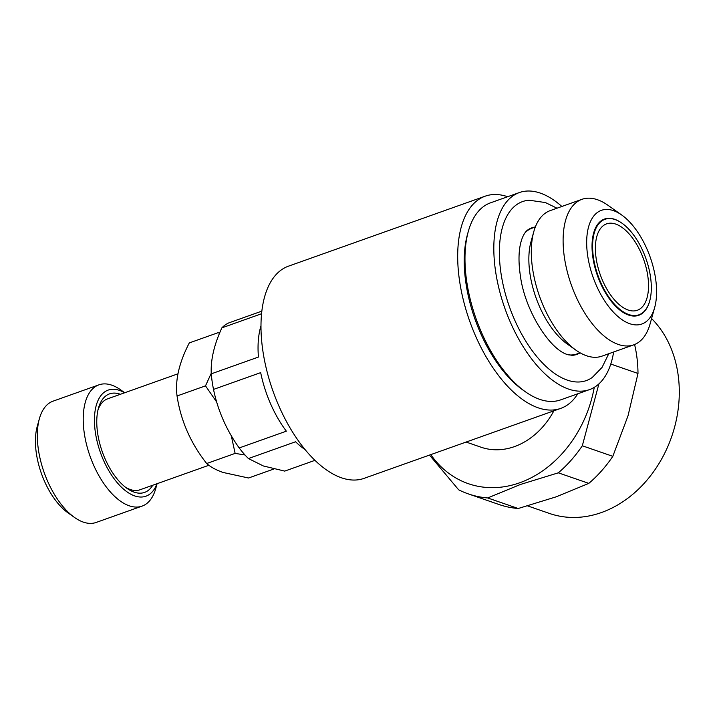 <?xml version="1.0" encoding="UTF-8"?>
<svg xmlns="http://www.w3.org/2000/svg" width="715" height="715" viewBox="0 0 715 715"><rect width="100%" height="100%" fill="white"/><g stroke="black" fill="none" stroke-linecap="round" stroke-linejoin="round"><path stroke-width="1.07" d="M615.767 224.099A45.858 23.005 70.4 0 0 606.588 223.858A45.858 23.005 70.4 0 0 597.758 266.436A45.858 23.005 70.4 0 0 628.145 310.024A45.858 23.005 70.4 0 0 637.324 310.265A45.858 23.005 70.4 0 0 646.154 267.687A45.858 23.005 70.4 0 0 615.767 224.099M628.798 314.546A50.685 25.427 70.4 0 0 649.685 301.024A50.685 25.427 70.4 0 0 622.005 223.214A50.685 25.427 70.4 0 0 615.115 219.577A50.685 25.427 70.4 0 0 593.396 257.185A50.685 25.427 70.4 0 0 628.798 314.546M621.844 223.107A51.087 25.624 70.4 0 0 621.675 222.991A51.087 25.624 70.4 0 0 614.73 219.317A51.087 25.624 70.4 0 0 592.842 257.221A51.087 25.624 70.4 0 0 628.53 315.038A51.087 25.624 70.4 0 0 649.577 301.408A51.087 25.624 70.4 0 0 649.631 301.212M629.772 323.707A60.337 30.271 70.4 0 0 654.645 307.602A60.337 30.271 70.4 0 0 621.684 214.983A60.337 30.271 70.4 0 0 613.479 210.648A60.337 30.271 70.4 0 0 587.632 255.416A60.337 30.271 70.4 0 0 629.772 323.707M654.645 307.602L650.114 323.824A77.229 38.744 -109.6 0 1 633.749 344.836A77.229 38.744 -109.6 0 1 618.287 344.442A77.229 38.744 -109.6 0 1 567.111 271.021A77.229 38.744 -109.6 0 1 581.974 199.315A77.229 38.744 -109.6 0 1 597.436 199.717A77.229 38.744 -109.6 0 1 607.938 205.268L621.684 214.983M581.974 199.315L550.175 210.63A77.229 38.744 70.4 0 0 533.801 231.642A77.229 38.744 70.4 0 0 575.986 350.198A77.229 38.744 70.4 0 0 586.488 355.748A77.229 38.744 70.4 0 0 601.95 356.15L633.749 344.836M580.106 352.826L576.808 353.997A66.772 33.498 -109.6 0 1 568.219 354.81M608.769 353.728L602.057 367.403L592.279 377.457A95.006 47.664 -109.6 0 1 567.254 380.103A95.006 47.664 -109.6 0 1 502.815 283.381A95.006 47.664 -109.6 0 1 529.216 200.227L545.402 202.559L556.985 208.208M535.356 226.968A67.174 33.694 70.4 0 0 527.661 230.024C523.711 232.715 515.881 245.281 520.341 275.525C524.658 309.917 549.379 349.17 567.299 354.515L572.25 355.337A67.174 33.694 70.4 0 0 580.142 352.844M219.612 333.056L217.753 332.797L189.296 342.914C179.072 362.746 174.996 380.434 177.052 395.976C180.752 420.617 190.628 443.13 206.68 463.517C210.532 466.967 215.957 469.934 222.928 472.427L248.552 478.004L273.934 468.969M208.878 465.268L139.97 489.784A48.271 24.212 -109.6 0 1 130.309 489.534A48.271 24.212 -109.6 0 1 125.348 487.13M120.388 394.287A52.293 26.232 70.4 0 0 120.004 394.153A52.293 26.232 70.4 0 0 98.456 408.104A52.293 26.232 70.4 0 0 127.011 488.381A52.293 26.232 70.4 0 0 134.125 492.135A52.293 26.232 70.4 0 0 152.751 485.235M97.946 410.133A48.271 24.212 -109.6 0 1 107.608 398.836L177.91 373.82M124.598 392.794A56.315 28.251 70.4 0 0 119.459 390.381A56.315 28.251 70.4 0 0 95.336 432.164A56.315 28.251 70.4 0 0 134.67 495.906A56.315 28.251 70.4 0 0 156.951 483.742M124.732 392.741L120.576 389.8A64.359 32.282 70.4 0 0 111.817 385.179A64.359 32.282 70.4 0 0 98.938 384.84A64.359 32.282 70.4 0 0 86.551 444.596A64.359 32.282 70.4 0 0 129.201 505.782A64.359 32.282 70.4 0 0 142.079 506.113A64.359 32.282 70.4 0 0 155.727 488.595L157.094 483.689M98.938 384.84L53.035 401.169A64.359 32.282 70.4 0 0 39.397 418.686A64.359 32.282 70.4 0 0 74.548 517.481A64.359 32.282 70.4 0 0 83.306 522.111A64.359 32.282 70.4 0 0 96.185 522.442L142.079 506.113M314.949 460.344L284.713 471.105L263.352 465.966L248.427 458.547L295.59 441.763A79.24 39.754 70.4 0 0 305.037 449.547M561.865 206.474A104.578 52.463 70.4 0 0 540.308 193.104A104.578 52.463 70.4 0 0 519.367 192.558L490.517 202.828A104.578 52.463 70.4 0 0 468.352 231.285A104.578 52.463 70.4 0 0 525.471 391.82A104.578 52.463 70.4 0 0 539.7 399.345A104.578 52.463 70.4 0 0 560.631 399.882L589.482 389.621A104.578 52.463 70.4 0 0 613.64 351.995M519.367 192.558A104.578 52.463 70.4 0 0 499.24 289.664A104.578 52.463 70.4 0 0 568.541 389.076A104.578 52.463 70.4 0 0 589.482 389.621M466.108 442.049L480.989 447.197A72.403 58.121 -70.9 0 0 514.434 446.616A72.403 58.121 -70.9 0 0 553.884 410.821M507.65 196.723A112.621 56.494 70.4 0 0 485.199 196.178A112.621 56.494 70.4 0 0 463.526 300.756A112.621 56.494 70.4 0 0 538.163 407.818A112.621 56.494 70.4 0 0 560.703 408.399A112.621 56.494 70.4 0 0 577.765 393.786M560.703 408.399L364.007 478.38A112.621 56.494 -109.6 0 1 341.457 477.799A112.621 56.494 -109.6 0 1 266.829 370.736A112.621 56.494 -109.6 0 1 288.502 266.159L485.199 196.178M527.643 505.898L549.433 513.442A112.621 90.421 -70.9 0 0 601.458 512.53A112.621 90.421 -70.9 0 0 674.942 425.818A112.621 90.421 -70.9 0 0 651.588 318.559M430.796 454.615A111.013 89.125 -70.9 0 0 519.653 482.795A111.013 89.125 -70.9 0 0 594.263 387.36M558.317 472.829L520.395 484.484L487.701 497.953L518.205 508.508L556.127 496.845L588.82 483.376L558.317 472.829A120.674 96.874 -70.9 0 0 582.314 445.776L612.818 456.331L628.02 415.799L637.995 373.462L610.78 364.042M598.902 383.892L582.314 445.776M637.995 373.462A120.674 96.874 -70.9 0 0 634.589 344.514M588.82 483.376A120.674 96.874 -70.9 0 0 612.818 456.331M429.483 455.089L458.628 489.784A120.674 96.874 -70.9 0 0 468.352 493.904A120.674 96.874 -70.9 0 0 487.701 497.953M468.352 493.904L498.856 504.459A120.674 96.874 -70.9 0 0 518.205 508.508M468.352 231.285L467.494 234.368A101.36 50.845 70.4 0 0 522.853 389.97L525.471 391.82M239.194 447.947C226.432 430.064 217.869 410.544 213.517 389.416L260.68 372.631A79.24 39.754 70.4 0 0 286.358 431.172L239.194 447.947A79.24 39.754 70.4 0 0 248.427 458.547M260.993 325.772A79.24 39.754 70.4 0 0 258.437 357.053L211.274 373.838A79.24 39.754 70.4 0 0 213.517 389.416M211.274 373.838C210.541 360.11 214.08 344.782 221.882 327.854L261.583 313.733M261.86 311.132L228.871 322.867A79.24 39.754 70.4 0 0 221.882 327.854M39.397 418.686L37.243 426.408A56.315 28.251 70.4 0 0 68.005 512.852L74.548 517.481M244.995 454.981L235.128 453.39L231.276 435.685M206.68 463.517L235.128 453.39M216.681 402.036L205.509 385.85L211.247 373.275M177.052 395.976L205.509 385.85M524.873 232.974A66.772 33.498 -109.6 0 1 532.04 228.183L535.338 227.013M533.801 231.642L531.004 241.688A66.772 33.498 70.4 0 0 567.469 344.183L575.986 350.198"/></g></svg>
